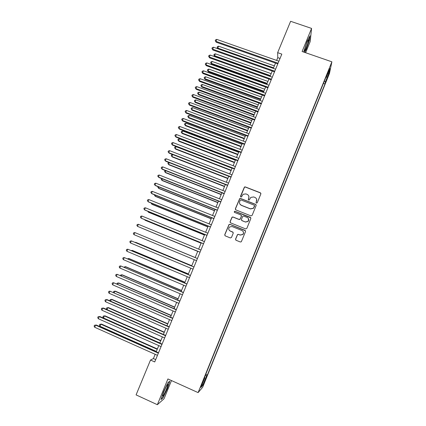 <?xml version="1.0" encoding="UTF-8"?>
<svg xmlns="http://www.w3.org/2000/svg" width="426" height="426" viewBox="0 0 426 426"><rect width="100%" height="100%" fill="white"/><g stroke="black" fill="none" stroke-linecap="round" stroke-linejoin="round"><path stroke-width="0.64" d="M256.436 203.117L257.261 202.765L260.856 193.931L260.355 192.77L245.301 186.913L244.455 187.009L240.525 196.194L240.871 197.004L241.483 196.924L243.124 194.283L245.914 193.91L247.165 194.4C248.72 195.193 249.253 196.429 248.757 198.101L248.289 199.246L248.635 200.055L249.274 199.954L250.781 197.408L253.694 196.956L254.95 197.446C256.511 198.244 257.043 199.48 256.553 201.157L256.085 202.302L256.436 203.117M205.119 380.791L205.912 378.549L203.596 383.853L205.119 380.791M235.567 239.082L236.068 240.264L240.312 241.984L241.329 241.75L245.536 231.558L245.041 230.381L229.96 224.326L229.023 224.486L224.736 234.694L225.226 235.871L230.322 237.937L231.504 237.436L233.235 233.198L232.745 232.021L230.216 231.004C228.522 229.923 228.288 228.581 229.523 226.978L232.048 226.525L241.973 230.514C243.613 231.515 243.896 232.82 242.825 234.417L240.142 235.008L238.485 234.337L237.495 234.545L235.567 239.082L235.78 240.078M305.628 52.728L310.197 41.562L311.571 28.409L302.109 51.509L331.886 61.823L198.106 392.607L167.913 378.948L157.359 404.7L136.086 394.891L150.5 360.045L154.729 361.946L281.82 54.118L277.645 52.659L277.773 57.648L276.628 60.412M311.571 28.409L290.617 21.3L277.645 52.659M250.941 215.886L252.123 215.386L256.132 205.534L255.632 204.374L240.568 198.452L239.694 198.569L235.381 208.745L235.871 209.906L250.941 215.886M250.845 218.517L246.819 228.405L245.637 228.911L230.562 222.862L230.067 221.696L232.048 217.132L232.969 216.983L239.071 219.417L240.248 218.916L241.393 216.115L240.898 214.949L234.55 212.425L234.391 211.36L235.024 211.264L250.344 217.351L250.845 218.517M327.834 76.195L325.97 81.286L327.461 78.027L328.632 74.656L327.834 76.195M331.886 61.823L329.468 73.437L202.648 387.293L198.106 392.607M205.785 374.262L207.382 374.976L324.985 83.97L325.384 81.952L324.324 81.148M207.382 374.976L206.605 375.817L202.76 385.333L200.928 387.436L204.863 377.702L204.033 378.597L326.699 75.274L326.273 77.425L329.852 68.581L328.883 73.283L325.384 81.952M157.359 404.7L164.026 398.773L171.481 380.562M155.17 354.31L153.413 358.564L150.5 360.045M275.521 63.101L273.332 68.389M272.235 71.057L270.031 76.387M268.939 79.028L266.719 84.407M265.632 87.021L263.396 92.442M262.32 95.035L260.062 100.499M259.003 103.071L256.724 108.577M255.675 111.127L253.379 116.676M252.336 119.2L250.025 124.797M248.992 127.299L246.659 132.939M245.637 135.415L243.283 141.097M242.272 143.551L239.902 149.281M238.901 151.709L236.515 157.482M235.519 159.888L233.118 165.709M232.133 168.089L229.71 173.952M228.735 176.305L226.291 182.216M225.327 184.549L222.867 190.507M221.914 192.813L219.433 198.814M218.49 201.099L215.987 207.148M215.055 209.4L212.537 215.497M211.615 217.729L209.075 223.868M208.165 226.078L205.609 232.266M204.709 234.449L202.132 240.685M201.237 242.836L198.644 249.119M197.76 251.249L195.145 257.576M194.267 259.7L191.657 266.026M190.763 268.188L188.154 274.498M187.243 276.703L184.644 282.997M183.718 285.234L181.119 291.512M180.182 293.791L177.594 300.053M176.636 302.364L174.053 308.616M173.084 310.964L170.506 317.2M169.521 319.591L166.949 325.81M165.948 328.233L163.382 334.437M162.365 336.902L159.809 343.09M158.77 345.592L156.22 351.764M280.036 58.442L277.773 57.648M155.703 359.592L153.413 358.564M323.409 83.411L324.985 83.97M325.826 77.431L326.273 77.425M204.863 377.702L204.496 377.452M205.3 375.471L206.605 375.817M327.876 73.464L328.883 73.283M202.76 385.333L202.196 384.3M304.654 52.387L306.358 49.07L309.595 39.714L309.995 35.795L307.061 41.45L303.674 52.052M162.966 397.868L167.327 388.736L169.798 381.185L167.929 382.644L163.472 391.931L160.98 399.604L162.966 397.868L162.673 397.735M256.09 202.787L256.665 199.357M248.821 196.13L248.805 198.239L248.315 199.767M260.914 193.468L260.392 192.919L245.36 187.062L244.513 187.163L240.573 196.753M256.175 204.997L255.675 204.501L240.631 198.585L239.758 198.708L235.45 208.862L235.471 209.587M254.583 205.987L254.231 205.172L241.01 199.97L240.392 200.06L239.694 201.525C239.199 203.197 239.726 204.432 241.276 205.236L250.318 208.804L253.379 208.229L254.615 205.62M239.811 203.932L241.276 205.236M254.626 206.115L253.422 208.351L250.366 208.926L241.34 205.359M241.377 215.407L241.451 216.227L240.083 219.347L239.135 219.523L233.043 217.09L232.127 217.244L230.146 221.797L230.226 222.628M250.861 217.872L235.099 211.381L234.46 211.477L234.289 212.233M245.419 221.951L248.044 221.408C249.173 219.811 248.906 218.501 247.245 217.473L243.741 216.083L242.793 216.259L241.42 219.385L241.915 220.551L245.477 222.052L248.097 221.515L248.544 218.719M241.51 220.226L241.915 220.551M245.477 222.052L241.979 220.657M243.108 231.451C243.752 232.516 243.677 233.533 242.884 234.502L240.205 235.093L238.549 234.422L237.564 234.63L235.642 239.162M229.358 230.413L230.216 231.004M233.129 232.319L230.29 231.094M245.493 230.785L230.04 224.422L229.103 224.587L224.821 234.779L224.987 235.727M274.371 65.881L218.597 46.189L217.792 48.095L273.572 67.819M217.926 48.788L217.084 47.414L217.409 46.652L218.597 46.189M217.084 47.414L217.984 48.809M278.072 63.202L215.961 41.349L216.791 39.394L278.897 61.211M277.784 63.9L216.195 42.211L215.242 40.656L215.572 39.879L216.791 39.394M216.195 42.211L215.242 40.656M306.337 47.467C307.897 43.468 308.653 40.891 308.6 39.735C308.355 39.549 307.737 40.646 306.741 43.021L304.505 49.964C304.34 51.541 304.952 50.71 306.337 47.467M305.772 45.587L306.15 44.544M309.691 36.38L309.345 39.831L306.203 48.899L304.446 52.318M167.823 384.891L167.796 384.556C167.519 383.437 163.211 392.511 162.737 395.253L162.679 395.632C162.365 398.395 167.695 387.234 167.823 384.891M169.484 381.43L167.104 388.709L162.876 397.559L161.161 399.055M163.989 391.505L165.341 388.416M271.165 73.639L215.37 53.809L214.56 55.715L214.795 56.509L270.105 76.211M214.795 56.509L213.863 55.023L214.56 55.715L270.361 75.583M213.863 55.023L214.187 54.262L215.37 53.809M267.949 81.419L212.137 61.445L211.328 63.357L211.573 64.124L266.894 83.97M211.573 64.124L210.63 62.649L211.328 63.357L267.145 83.368M210.63 62.649L210.955 61.887L212.137 61.445M264.727 89.215L208.894 69.097L208.085 71.014L208.341 71.76L263.683 91.744M208.341 71.76L207.393 70.295L208.085 71.014L263.923 91.169M207.393 70.295L207.718 69.534L208.894 69.097M261.495 97.032L205.646 76.771L204.837 78.693L205.103 79.412L260.462 99.54M205.103 79.412L204.145 77.963L204.837 78.693L260.691 98.992M204.145 77.963L204.469 77.197L205.646 76.771M274.775 71.19L212.643 49.171L213.474 47.217L275.601 69.193M274.498 71.856L212.888 50.012L211.93 48.468L212.26 47.691L213.474 47.217M212.888 50.012L211.93 48.468M271.469 79.199L209.315 57.015L210.151 55.055L272.294 77.197M271.202 79.838L209.576 57.829L208.607 56.301L208.937 55.518L210.151 55.055M209.576 57.829L208.607 56.301M268.151 87.229L205.982 64.88L206.818 62.91L268.982 85.216M267.901 87.836L206.253 65.663L205.273 64.15L205.609 63.367L206.818 62.91M206.253 65.663L205.273 64.15M264.828 95.275L202.638 72.761L203.474 70.791L265.659 93.262M264.589 95.855L202.92 73.522L201.935 72.021L202.27 71.233L203.474 70.791M202.92 73.522L201.935 72.021M258.257 104.871L202.393 84.46L201.578 86.387L201.855 87.08L257.229 107.352M201.855 87.08L200.891 85.647L201.578 86.387L257.448 106.83M200.891 85.647L201.216 84.875L202.393 84.46M261.5 103.348L199.288 80.663L200.124 78.688L262.331 101.324M261.271 103.896L199.581 81.398L198.585 79.912L198.921 79.124L200.124 78.688M199.581 81.398L198.585 79.912M255.014 112.725L199.128 92.17L198.308 94.098L198.596 94.769L253.992 115.19M198.596 94.769L197.627 93.347L198.308 94.098L254.2 114.695M197.627 93.347L197.957 92.58L199.128 92.17M258.156 111.436L195.928 88.587L196.769 86.606L258.992 109.413M257.943 111.958L196.232 89.29L195.23 87.82L195.566 87.032L196.769 86.606M196.232 89.29L195.23 87.82M251.755 120.601L195.853 99.897L195.033 101.835L195.337 102.474L250.749 123.039M195.337 102.474L194.357 101.074L195.033 101.835L250.941 122.571M194.357 101.074L194.687 100.296L195.853 99.897M254.812 119.546L192.557 96.526L193.399 94.54L255.648 117.517M254.604 120.041L192.877 97.208L191.865 95.754L192.201 94.955L193.399 94.54M192.877 97.208L191.865 95.754M248.496 128.498L192.573 107.645L191.753 109.583L192.062 110.201L247.495 130.915M192.062 110.201L191.077 108.811L191.753 109.583L247.676 130.473M191.077 108.811L191.407 108.039L192.573 107.645M251.452 127.678L189.181 104.487L190.028 102.496L252.293 125.643M251.26 128.141L189.511 105.142L188.489 103.699L188.83 102.906L190.028 102.496M189.511 105.142L188.489 103.699M245.222 136.411L189.288 115.414L188.462 117.358L188.787 117.949L244.231 138.807M188.787 117.949L187.791 116.57L188.462 117.358L244.402 138.391M187.791 116.57L188.122 115.792L189.288 115.414M248.086 135.825L185.795 112.469L186.641 110.472L248.928 133.785M247.905 136.267L186.135 113.098L185.108 111.671L185.448 110.872L186.641 110.472M186.135 113.098L185.108 111.671M241.941 144.345L185.992 123.199L185.166 125.148L185.496 125.713L240.962 146.72M185.496 125.713L184.495 124.349L185.166 125.148L241.121 146.331M184.495 124.349L184.825 123.572L185.992 123.199M244.716 143.999L182.403 120.473L183.249 118.471L245.557 141.954M244.545 144.409L182.754 121.069L181.721 119.658L182.062 118.859L183.249 118.471M182.754 121.069L181.721 119.658M238.656 152.3L182.685 131L181.859 132.955L182.206 133.498L237.687 154.649M182.206 133.498L181.194 132.145L181.859 132.955L237.836 154.292M181.194 132.145L181.524 131.368L182.685 131M241.329 152.194L179 128.492L179.852 126.485L242.176 150.144M241.175 152.572L179.362 129.067L178.324 127.667L178.659 126.868L179.852 126.485M179.362 129.067L178.324 127.667M235.36 160.272L179.373 138.823L178.542 140.782L178.899 141.299L234.401 162.599M178.899 141.299L177.882 139.962L178.542 140.782L234.534 162.269M177.882 139.962L178.217 139.18L179.373 138.823M237.937 160.405L175.587 136.538L176.439 134.525L238.789 158.35M237.793 160.756L175.965 137.081L174.916 135.697L175.256 134.893L176.439 134.525M175.965 137.081L174.916 135.697M234.54 168.643L172.168 144.6L173.025 142.582L235.392 166.582M234.406 168.962L172.557 145.117L171.497 143.748L171.838 142.944L173.025 142.582M172.557 145.117L171.497 143.748M231.132 176.902L168.739 152.684L169.596 150.66L231.984 174.836M231.009 177.189L169.143 153.168L168.073 151.816L168.419 151.012L169.596 150.66M232.058 168.265L176.05 146.666L175.219 148.631L175.592 149.121L231.105 170.57M175.592 149.121L174.564 147.795L175.219 148.631L231.233 170.267M174.564 147.795L174.9 147.013L176.05 146.666M172.711 154.558L171.891 156.496L172.269 156.96L227.803 178.563M172.674 154.542L171.571 154.867L171.236 155.65L171.891 156.496L227.915 178.286M169.287 162.641L168.552 164.383L168.941 164.819L224.491 186.572M168.989 162.524L168.238 162.737L167.903 163.525L168.552 164.383L224.593 186.327M227.713 185.177L165.299 160.783L166.161 158.76L228.565 183.105M227.606 185.438L165.719 161.246L164.644 159.91L164.984 159.1L166.161 158.76M165.852 170.746L165.203 172.29L165.607 172.7L221.174 194.602M165.283 170.522L164.558 171.417L165.203 172.29L221.264 194.384M224.284 193.479L161.853 168.909L162.716 166.875L225.141 191.402M224.188 193.708L162.285 169.34L161.198 168.02L161.545 167.205L162.716 166.875M162.412 178.872L161.848 180.214L162.263 180.597L217.846 202.654M161.56 178.537L161.209 179.33L161.848 180.214L217.926 202.462M220.849 201.796L158.403 177.051L159.265 175.017L221.712 199.714M220.769 201.999L158.845 177.456L157.748 176.151L158.094 175.336L159.265 175.017M158.967 187.019L158.483 188.159L158.914 188.516L214.512 210.721M158.099 186.673L157.849 187.264L158.483 188.159L214.576 210.561M217.404 210.14L154.936 185.219L155.804 183.175L218.266 208.053M217.335 210.311L155.394 185.592L154.292 184.304L154.638 183.489L155.804 183.175M155.506 195.188L155.112 196.125L155.554 196.45L211.168 218.815M154.638 194.842L154.478 195.215L155.112 196.125L211.221 218.682M213.953 218.506L151.464 193.404L152.332 191.354L214.816 216.413M213.895 218.644L151.933 193.75L150.82 192.477L151.171 191.657L152.332 191.354M152.039 203.378L151.731 204.107L152.183 204.411L207.813 226.925M151.171 203.026L151.731 204.107L207.856 226.824M210.492 226.888L147.982 201.61L148.855 199.554L211.355 224.79M210.444 226.999L148.466 201.929L147.343 200.667L147.694 199.847L148.855 199.554M148.562 211.584L148.339 212.111L148.807 212.388L204.453 235.056M147.774 211.264L148.339 212.111L204.485 234.982M207.02 235.296L144.494 209.837L145.367 207.781L207.888 233.192M206.988 235.376L144.989 210.13L143.86 208.884L144.206 208.058L145.367 207.781M145.08 219.816L144.941 220.135L145.42 220.38L201.088 243.209M144.611 219.624L144.941 220.135L201.104 243.161M203.537 243.725L140.995 218.085L141.869 216.025L204.411 241.617M203.521 243.773L141.501 218.346L140.367 217.116L140.713 216.296L141.869 216.025M141.586 228.064L197.707 251.383M141.421 228.001L197.712 251.367M138.892 234.241L195.167 257.528L138.961 234.268M191.775 265.733L136.07 242.474L135.447 242.554M191.764 265.765L135.559 242.303L135.079 242.399M200.05 252.176L137.486 226.355L138.365 224.289L200.923 250.062M200.044 252.192L137.486 226.355L136.863 225.375L137.215 224.55L138.365 224.289M133.972 234.646L133.349 233.65L133.7 232.825L134.85 232.569L197.424 258.529L134.85 232.569L133.972 234.646L196.551 260.648M193.936 266.98L131.33 240.876L193.921 267.017M130.447 242.958L129.829 241.952L130.18 241.121L131.33 240.876L130.447 242.958L193.042 269.147M188.377 273.961L132.651 250.547L132.129 250.397L131.932 250.866M188.351 274.024L132.129 250.397L131.245 250.579M190.438 275.462L127.795 249.205L190.406 275.531M126.911 251.292L126.298 250.27L126.65 249.439L127.795 249.205L126.911 251.292L189.527 277.661M184.964 282.209L129.227 258.635L128.689 258.518L128.402 259.194M184.927 282.305L128.689 258.518L127.534 258.827M186.923 283.961L124.254 257.554L186.886 284.062M123.37 259.647L122.757 258.609L123.114 257.778L124.254 257.554L123.37 259.647L186.002 286.203M181.551 290.484L125.792 266.745L125.244 266.66L124.866 267.549M181.497 290.607L125.244 266.66L123.998 267.177M183.409 292.486L120.702 265.925L183.35 292.619M119.812 268.023L119.211 266.974L119.562 266.138L120.702 265.925L119.812 268.023L182.466 294.765M178.121 298.775L122.353 274.877L121.788 274.818L121.319 275.92M178.057 298.93L121.788 274.818L120.68 275.01L120.451 275.547M179.879 301.033L117.145 274.317L179.809 301.198M116.25 276.421L115.654 275.356L116.01 274.52L117.145 274.317L116.25 276.421L178.92 303.349M174.687 307.087L118.902 283.029L118.327 282.997L117.768 284.312M174.607 307.274L118.327 282.997L117.219 283.178L116.9 283.94M171.241 315.421L115.441 291.203L114.855 291.198L114.205 292.731M171.151 315.639L114.855 291.198L113.747 291.373L113.54 292.444M167.791 323.776L111.974 299.393L111.372 299.419L110.632 301.166M167.684 324.021L111.372 299.419L110.27 299.584L109.924 300.405L110.243 301.001M176.337 309.601L113.577 282.731L176.257 309.803M112.682 284.84L112.086 283.764L112.443 282.923L113.577 282.731L112.682 284.84L175.368 311.954M172.791 318.195L109.999 291.171L172.695 318.424M109.099 293.28L108.508 292.193L108.87 291.347L109.999 291.171L109.099 293.28L171.806 320.586M169.234 326.811L107.043 299.6L106.409 299.627L169.127 327.072M105.51 301.746L104.924 300.639L105.281 299.792L106.409 299.627L105.51 301.746L168.233 329.239M164.324 332.152L108.497 307.609L107.884 307.663L107.048 309.627M164.212 332.429L107.884 307.663L106.782 307.812L106.436 308.637L106.931 309.574M165.671 335.443L103.459 308.046L102.81 308.104L165.549 335.741M101.91 310.229L101.329 309.111L101.692 308.264L102.81 308.104L101.91 310.229L164.654 337.914M160.858 340.55L105.009 315.842L104.386 315.922L103.507 317.993L159.856 342.967M160.73 340.859L104.386 315.922L103.289 316.065L105.009 315.842M103.507 317.993L102.938 316.891L103.289 316.065M162.093 344.107L99.87 316.518L99.205 316.609L161.96 344.432M98.305 318.733L97.724 317.604L98.086 316.752L99.205 316.609L98.305 318.733L161.06 346.61M98.086 316.752L99.87 316.518M157.375 348.969L101.516 324.095L100.877 324.207L99.998 326.279L156.363 351.423M157.237 349.309L100.877 324.207L99.785 324.34L101.516 324.095M99.998 326.279L99.434 325.166L99.785 324.34M158.509 352.787L96.265 325.011L95.589 325.129L158.36 353.149M94.684 327.264L94.114 326.119L94.476 325.267L95.589 325.129L94.684 327.264L157.46 355.332M94.476 325.267L96.265 325.011M327.141 77.915L327.461 78.027M326.481 79.641L326.769 79.742M308.094 40.177L308.6 39.735M167.216 384.987L167.796 384.556"/></g></svg>
